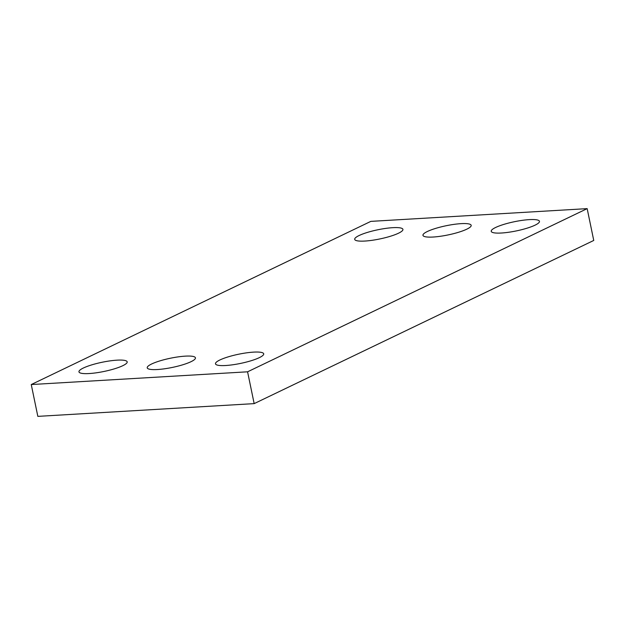 <?xml version="1.0" encoding="UTF-8"?>
<svg xmlns="http://www.w3.org/2000/svg" width="625" height="625" viewBox="0 0 625 625"><rect width="100%" height="100%" fill="white"/><g stroke="black" fill="none" stroke-linecap="round" stroke-linejoin="round"><path stroke-width="0.94" d="M587.164 208.633L370.836 221.375L31.25 384.547L37.836 416.367L254.164 403.625L593.75 240.453L587.164 208.633L247.578 371.805L254.164 403.625M31.25 384.547L247.578 371.805M501.414 233.016A24.625 4.695 -11.7 0 0 526.859 228.242A24.625 4.695 -11.7 0 0 539.453 221.328A24.625 4.695 -11.7 0 0 514.383 221.719A24.625 4.695 -11.7 0 0 491.227 231.312A24.625 4.695 -11.7 0 0 501.414 233.016M433.156 237.031A24.625 4.695 -11.7 0 0 458.594 232.258A24.625 4.695 -11.7 0 0 471.188 225.352A24.625 4.695 -11.7 0 0 446.125 225.742A24.625 4.695 -11.7 0 0 422.961 235.336A24.625 4.695 -11.7 0 0 433.156 237.031M364.891 241.055A24.625 4.695 -11.7 0 0 390.328 236.281A24.625 4.695 -11.7 0 0 402.922 229.367A24.625 4.695 -11.7 0 0 377.859 229.766A24.625 4.695 -11.7 0 0 354.703 239.359A24.625 4.695 -11.7 0 0 364.891 241.055M225.672 365.508A24.625 4.695 -11.7 0 0 251.117 360.734A24.625 4.695 -11.7 0 0 263.711 353.82A24.625 4.695 -11.7 0 0 238.648 354.219A24.625 4.695 -11.7 0 0 215.484 363.812A24.625 4.695 -11.7 0 0 225.672 365.508M157.414 369.523A24.625 4.695 -11.7 0 0 182.852 364.758A24.625 4.695 -11.7 0 0 195.445 357.844A24.625 4.695 -11.7 0 0 170.383 358.234A24.625 4.695 -11.7 0 0 147.219 367.828A24.625 4.695 -11.7 0 0 157.414 369.523M89.148 373.547A24.625 4.695 -11.7 0 0 114.594 368.773A24.625 4.695 -11.7 0 0 127.188 361.867A24.625 4.695 -11.7 0 0 102.117 362.258A24.625 4.695 -11.7 0 0 78.961 371.852A24.625 4.695 -11.7 0 0 89.148 373.547"/></g></svg>
